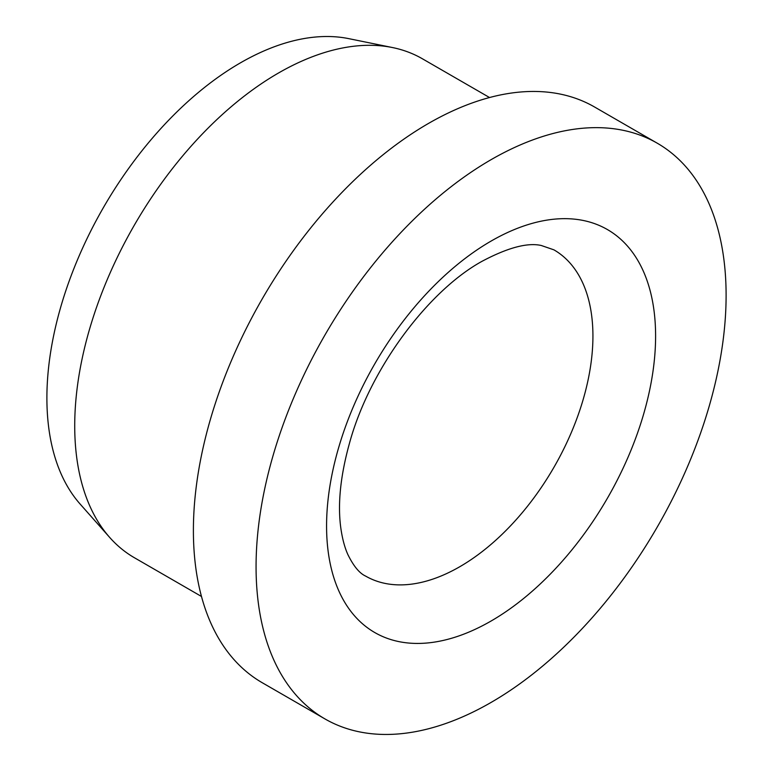 <?xml version="1.0" encoding="UTF-8"?>
<svg xmlns="http://www.w3.org/2000/svg" width="773" height="773" viewBox="0 0 773 773"><rect width="100%" height="100%" fill="white"/><g stroke="black" fill="none" stroke-linecap="round" stroke-linejoin="round"><path stroke-width="1.16" d="M657.272 143.208L594.601 107.022A332.371 191.897 120 0 0 338.468 196.071A332.371 191.897 120 0 0 193.395 530.558A332.371 191.897 120 0 0 262.231 682.714L324.902 718.89A332.371 191.897 120 0 0 581.025 629.85A332.371 191.897 120 0 0 726.108 295.363A332.371 191.897 120 0 0 657.272 143.208A332.371 191.897 120 0 0 401.148 232.258A332.371 191.897 120 0 0 256.066 566.735A332.371 191.897 120 0 0 324.902 718.89M489.531 97.533L422.425 58.796A288.058 166.311 120 0 0 392.529 47.559A288.058 166.311 120 0 0 182.901 155.653A288.058 166.311 120 0 0 74.72 425.855A288.058 166.311 120 0 0 109.698 537.448A288.058 166.311 120 0 0 134.376 557.72L201.473 596.466M392.529 47.559L348.816 38.65A273.652 157.992 120 0 0 149.662 141.343A273.652 157.992 120 0 0 46.892 398.037A273.652 157.992 120 0 0 80.121 504.044L109.698 537.448M592.93 336.071A188.341 108.742 120 0 0 553.922 249.843L541.255 245.485C527.437 242.393 507.658 247.689 481.908 261.371C427.962 291.092 369.736 369.117 349.589 442.842C340.371 475.946 337.472 504.547 340.903 528.635C342.41 538.965 344.729 547.603 347.86 554.541C353.532 566.087 359.435 573.266 365.581 576.069A188.341 108.742 120 0 0 459.751 566.744A188.341 108.742 120 0 0 592.93 336.071M491.087 241.079A232.663 134.328 120 0 0 326.573 526.036A232.663 134.328 120 0 0 491.087 621.019A232.663 134.328 120 0 0 655.601 336.071A232.663 134.328 120 0 0 491.087 241.079"/></g></svg>
